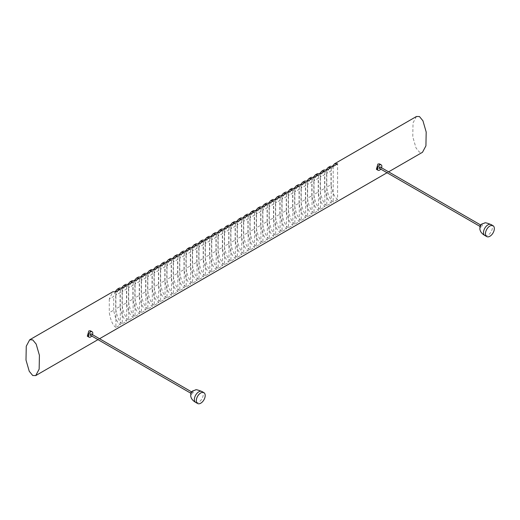 <?xml version="1.0" encoding="UTF-8"?>
<svg xmlns="http://www.w3.org/2000/svg" width="520" height="520" viewBox="0 0 520 520"><rect width="100%" height="100%" fill="white"/><g stroke="black" fill="none" stroke-linecap="round" stroke-linejoin="round"><path stroke-width="0.39" stroke-dasharray="2.6 1.95" d="M195.734 402.422L195.819 402.467A6.279 3.627 120 0 0 198.803 402.071A6.279 3.627 120 0 0 202.858 396.682A6.279 3.627 120 0 0 202.092 391.606L202.014 391.553M190.847 392.912A1.794 1.034 120 0 0 191.952 394.453A1.794 1.034 120 0 0 193.219 392.256A1.794 1.034 120 0 0 191.952 391.528A1.794 1.034 120 0 0 191.328 392.074M191.952 393.627A0.78 0.448 120 0 0 192.458 392.938A0.78 0.448 120 0 0 192.342 392.314A0.78 0.448 120 0 0 191.952 392.353A0.78 0.448 120 0 0 191.438 393.042A0.78 0.448 120 0 0 191.561 393.666A0.78 0.448 120 0 0 191.952 393.627M90.181 335.134A0.78 0.448 120 0 0 90.571 335.094A0.78 0.448 120 0 0 91.078 334.406A0.78 0.448 120 0 0 90.955 333.781M91.689 336.005A3.114 1.8 120 0 0 92.469 334.653M90.434 330.785L88.842 336.005L87.321 336.18M416.462 116.487L413.029 122.922L412.769 136.754L416.019 147.986L419.478 152.198L422.494 152.282M115.901 291.837L115.901 327.464L120.309 324.922L120.309 289.296M122.291 288.151L122.291 323.778L126.698 321.23L126.698 285.603M128.687 284.459L128.687 320.086L133.094 317.544L133.094 281.918M135.077 280.767L135.077 316.394L139.484 313.853L139.484 278.226M141.466 277.082L141.466 312.709L145.873 310.161L145.873 274.534M147.856 273.39L147.856 309.017L152.263 306.475L152.263 270.849M154.251 269.698L154.251 305.325L158.659 302.783L158.659 267.156M160.641 266.012L160.641 301.639L165.048 299.091L165.048 263.464M167.031 262.32L167.031 297.947L171.438 295.406L171.438 259.779M173.42 258.628L173.42 294.255L177.827 291.714L177.827 256.087M179.816 254.943L179.816 290.57L184.223 288.022L184.223 252.395M186.206 251.251L186.206 286.877L190.613 284.336L190.613 248.709M192.595 247.559L192.595 283.186L197.002 280.644L197.002 245.018M198.984 243.874L198.984 279.5L203.392 276.952L203.392 241.326M205.374 240.181L205.374 275.808L209.787 273.267L209.787 237.64M211.77 236.489L211.77 272.116L216.177 269.575L216.177 233.948M218.16 232.804L218.16 268.431L222.567 265.882L222.567 230.256M224.549 229.112L224.549 264.739L228.956 262.197L228.956 226.571M230.939 225.42L230.939 261.047L235.352 258.505L235.352 222.879M237.334 221.734L237.334 257.361L241.742 254.813L241.742 219.186M243.724 218.042L243.724 253.669L248.131 251.128L248.131 215.501M250.114 214.35L250.114 249.977L254.52 247.436L254.52 211.809M256.503 210.665L256.503 246.292L260.91 243.744L260.91 208.117M262.899 206.973L262.899 242.6L267.306 240.058L267.306 204.431M269.288 203.281L269.288 238.908L273.695 236.366L273.695 200.739M275.678 199.596L275.678 235.222L280.085 232.674L280.085 197.047M282.067 195.904L282.067 231.53L286.475 228.989L286.475 193.356M288.464 192.212L288.464 227.838L292.87 225.297L292.87 189.67M294.853 188.526L294.853 224.153L299.26 221.605L299.26 185.978M301.243 184.834L301.243 220.461L305.65 217.919L305.65 182.286M307.632 181.142L307.632 216.769L312.039 214.227L312.039 178.6M314.028 177.457L314.028 213.083L318.435 210.535L318.435 174.909M320.418 173.764L320.418 209.391L324.825 206.85L324.825 171.217M326.807 170.072L326.807 205.699L331.214 203.158L331.214 167.531M337.603 199.466L333.197 202.014C330.115 199.856 327.912 194.928 326.586 187.233L330.993 184.685C332.319 192.381 334.522 197.308 337.603 199.466L337.603 163.839M379.503 163.891L377.91 169.117L376.389 169.292M326.807 205.699C323.726 203.547 321.522 198.62 320.197 190.925L324.603 188.377C325.93 196.072 328.133 201 331.214 203.158M320.418 209.391C317.337 207.233 315.133 202.306 313.807 194.61L318.214 192.069C319.54 199.764 321.744 204.692 324.825 206.85M314.028 213.083C310.94 210.925 308.737 205.998 307.411 198.302L311.818 195.754C313.144 203.45 315.347 208.377 318.435 210.535M307.632 216.769C304.551 214.617 302.347 209.69 301.022 201.994L305.428 199.446C306.755 207.142 308.958 212.069 312.039 214.227M301.243 220.461C298.161 218.303 295.958 213.375 294.632 205.68L299.039 203.138C300.365 210.834 302.569 215.761 305.65 217.919M294.853 224.153C291.772 221.994 289.569 217.067 288.243 209.372L292.65 206.823C293.976 214.519 296.179 219.447 299.26 221.605M288.464 227.838C285.376 225.686 283.173 220.76 281.846 213.064L286.26 210.516C287.579 218.212 289.783 223.139 292.87 225.297M282.067 231.53C278.986 229.372 276.783 224.445 275.457 216.749L279.864 214.208C281.19 221.904 283.394 226.831 286.475 228.989M275.678 235.222C272.597 233.064 270.394 228.137 269.067 220.441L273.475 217.893C274.8 225.589 277.004 230.516 280.085 232.674M269.288 238.908C266.208 236.756 264.004 231.829 262.678 224.133L267.085 221.585C268.411 229.281 270.615 234.208 273.695 236.366M262.899 242.6C259.812 240.442 257.608 235.514 256.282 227.819L260.695 225.277C262.015 232.973 264.225 237.9 267.306 240.058M256.503 246.292C253.422 244.133 251.219 239.207 249.893 231.511L254.3 228.963C255.625 236.659 257.829 241.586 260.91 243.744M250.114 249.977C247.033 247.826 244.829 242.899 243.503 235.203L247.91 232.655C249.236 240.35 251.44 245.278 254.52 247.436M243.724 253.669C240.643 251.511 238.44 246.584 237.114 238.888L241.52 236.347C242.847 244.042 245.05 248.969 248.131 251.128M237.334 257.361C234.247 255.203 232.044 250.276 230.724 242.58L235.131 240.032C236.457 247.728 238.661 252.655 241.742 254.813M230.939 261.047C227.858 258.895 225.654 253.968 224.328 246.272L228.735 243.724C230.061 251.42 232.264 256.347 235.352 258.505M224.549 264.739C221.468 262.581 219.264 257.654 217.939 249.958L222.346 247.416C223.672 255.112 225.875 260.039 228.956 262.197M218.16 268.431C215.078 266.272 212.875 261.346 211.549 253.65L215.956 251.102C217.282 258.798 219.486 263.725 222.567 265.882M211.77 272.116C208.689 269.964 206.479 265.038 205.16 257.342L209.567 254.794C210.893 262.49 213.096 267.417 216.177 269.575M205.374 275.808C202.293 273.65 200.089 268.723 198.764 261.027L203.171 258.486C204.497 266.182 206.7 271.108 209.787 273.267M198.984 279.5C195.904 277.342 193.7 272.415 192.374 264.719L196.781 262.171C198.107 269.867 200.311 274.794 203.392 276.952M192.595 283.186C189.514 281.034 187.311 276.107 185.984 268.411L190.392 265.863C191.718 273.559 193.921 278.486 197.002 280.644M186.206 286.877C183.125 284.719 180.921 279.793 179.595 272.096L184.002 269.555C185.328 277.251 187.531 282.178 190.613 284.336M179.816 290.57C176.728 288.411 174.525 283.485 173.199 275.788L177.606 273.24C178.932 280.937 181.136 285.864 184.223 288.022M173.42 294.255C170.339 292.103 168.136 287.177 166.81 279.481L171.217 276.933C172.542 284.628 174.746 289.556 177.827 291.714M167.031 297.947C163.95 295.789 161.746 290.862 160.42 283.166L164.827 280.625C166.153 288.32 168.357 293.248 171.438 295.406M160.641 301.639C157.56 299.481 155.357 294.554 154.031 286.858L158.438 284.31C159.763 292.006 161.967 296.933 165.048 299.091M154.251 305.325C151.164 303.173 148.96 298.246 147.635 290.55L152.048 288.002C153.368 295.698 155.571 300.625 158.659 302.783M147.856 309.017C144.774 306.858 142.571 301.932 141.245 294.236L145.652 291.694C146.978 299.39 149.181 304.317 152.263 306.475M141.466 312.709C138.385 310.55 136.181 305.624 134.856 297.928L139.263 295.38C140.589 303.075 142.792 308.002 145.873 310.161M135.077 316.394C131.995 314.243 129.792 309.315 128.466 301.62L132.873 299.072C134.199 306.767 136.403 311.695 139.484 313.853M128.687 320.086C125.599 317.928 123.396 313.001 122.07 305.305L126.484 302.764C127.803 310.459 130.013 315.387 133.094 317.544M122.291 323.778C119.21 321.62 117.007 316.693 115.681 308.997L120.088 306.449C121.413 314.145 123.617 319.072 126.698 321.23M115.901 327.464C112.82 325.312 110.617 320.385 109.291 312.689L113.698 310.141C115.024 317.837 117.228 322.764 120.309 324.922M115.271 291.544L113.698 296.439L109.291 298.987L112.885 291.752M121.66 287.853L120.088 292.747L115.681 295.295L119.275 288.067M128.05 284.161L126.484 289.062L122.07 291.603L125.671 284.375M134.44 280.475L132.873 285.37L128.466 287.918L132.06 280.683M140.835 276.783L139.263 281.678L134.856 284.226L138.45 276.998M147.225 273.091L145.652 277.992L141.245 280.534L144.84 273.306M153.615 269.406L152.048 274.3L147.635 276.848L151.236 269.614M160.004 265.714L158.438 270.608L154.031 273.156L157.625 265.928M166.4 262.022L164.827 266.923L160.42 269.464L164.015 262.236M172.79 258.336L171.217 263.231L166.81 265.779L170.404 258.544M179.179 254.644L177.606 259.538L173.199 262.087L176.794 254.858M185.569 250.952L184.002 255.853L179.595 258.394L183.19 251.167M191.964 247.267L190.392 252.161L185.984 254.709L189.579 247.475M198.354 243.575L196.781 248.469L192.374 251.017L195.969 243.789M204.744 239.883L203.171 244.784L198.764 247.325L202.358 240.097M211.133 236.197L209.567 241.092L205.16 243.639L208.754 236.405M217.522 232.505L215.956 237.4L211.549 239.947L215.144 232.719M223.919 228.813L222.346 233.714L217.939 236.256L221.533 229.028M230.308 225.128L228.735 230.022L224.328 232.57L227.922 225.336M236.697 221.436L235.131 226.33L230.724 228.878L234.319 221.65M243.087 217.744L241.52 222.644L237.114 225.186L240.708 217.958M249.483 214.058L247.91 218.953L243.503 221.5L247.097 214.266M255.873 210.366L254.3 215.261L249.893 217.808L253.487 210.581M262.262 206.674L260.695 211.575L256.282 214.117L259.883 206.889M268.651 202.989L267.085 207.883L262.678 210.431L266.272 203.197M275.048 199.297L273.475 204.191L269.067 206.739L272.662 199.511M281.437 195.605L279.864 200.506L275.457 203.047L279.052 195.819M287.827 191.919L286.26 196.814L281.846 199.362L285.447 192.127M294.216 188.227L292.65 193.122L288.243 195.669L291.837 188.442M300.612 184.535L299.039 189.436L294.632 191.978L298.226 184.75M307.002 180.85L305.428 185.744L301.022 188.292L304.616 181.058M313.391 177.158L311.818 182.052L307.411 184.6L311.012 177.372M319.781 173.466L318.214 178.367L313.807 180.908L317.401 173.68M326.177 169.78L324.603 174.675L320.197 177.222L323.791 169.988M332.566 166.088L330.993 170.983L326.586 173.531L330.181 166.303M380.757 169.111A3.114 1.8 120 0 0 381.537 167.765M379.249 168.239A0.78 0.448 120 0 0 379.632 168.201A0.78 0.448 120 0 0 380.146 167.518A0.78 0.448 120 0 0 380.022 166.894M481.019 225.459A0.78 0.448 120 0 0 480.506 226.148A0.78 0.448 120 0 0 480.63 226.772A0.78 0.448 120 0 0 481.019 226.733A0.78 0.448 120 0 0 481.526 226.05A0.78 0.448 120 0 0 481.41 225.427A0.78 0.448 120 0 0 481.019 225.459M324.603 188.377L324.603 174.675M320.197 177.222L320.197 190.925M318.214 192.069L318.214 178.367M313.807 180.908L313.807 194.61M311.818 195.754L311.818 182.052M307.411 184.6L307.411 198.302M305.428 199.446L305.428 185.744M301.022 188.292L301.022 201.994M299.039 203.138L299.039 189.436M294.632 191.978L294.632 205.68M292.65 206.823L292.65 193.122M288.243 195.669L288.243 209.372M286.26 210.516L286.26 196.814M281.846 199.362L281.846 213.064M279.864 214.208L279.864 200.506M275.457 203.047L275.457 216.749M273.475 217.893L273.475 204.191M269.067 206.739L269.067 220.441M267.085 221.585L267.085 207.883M262.678 210.431L262.678 224.133M260.695 225.277L260.695 211.575M256.282 214.117L256.282 227.819M254.3 228.963L254.3 215.261M249.893 217.808L249.893 231.511M247.91 232.655L247.91 218.953M243.503 221.5L243.503 235.203M241.52 236.347L241.52 222.644M237.114 225.186L237.114 238.888M235.131 240.032L235.131 226.33M230.724 228.878L230.724 242.58M228.735 243.724L228.735 230.022M224.328 232.57L224.328 246.272M222.346 247.416L222.346 233.714M217.939 236.256L217.939 249.958M215.956 251.102L215.956 237.4M211.549 239.947L211.549 253.65M209.567 254.794L209.567 241.092M205.16 243.639L205.16 257.342M203.171 258.486L203.171 244.784M198.764 247.325L198.764 261.027M196.781 262.171L196.781 248.469M192.374 251.017L192.374 264.719M190.392 265.863L190.392 252.161M185.984 254.709L185.984 268.411M184.002 269.555L184.002 255.853M179.595 258.394L179.595 272.096M177.606 273.24L177.606 259.538M173.199 262.087L173.199 275.788M171.217 276.933L171.217 263.231M166.81 265.779L166.81 279.481M164.827 280.625L164.827 266.923M160.42 269.464L160.42 283.166M158.438 284.31L158.438 270.608M154.031 273.156L154.031 286.858M152.048 288.002L152.048 274.3M147.635 276.848L147.635 290.55M145.652 291.694L145.652 277.992M141.245 280.534L141.245 294.236M139.263 295.38L139.263 281.678M134.856 284.226L134.856 297.928M132.873 299.072L132.873 285.37M128.466 287.918L128.466 301.62M126.484 302.764L126.484 289.062M122.07 291.603L122.07 305.305M120.088 306.449L120.088 292.747M115.681 295.295L115.681 308.997M113.698 310.141L113.698 296.439M109.291 298.987L109.291 312.689M330.993 184.685L330.993 170.983M326.586 173.531L326.586 187.233M333.197 166.387L333.197 202.014M479.986 225.979A1.794 1.034 120 0 0 481.091 227.519A1.794 1.034 120 0 0 482.359 225.322A1.794 1.034 120 0 0 481.091 224.594A1.794 1.034 120 0 0 480.467 225.141M484.874 235.489L484.959 235.534A6.279 3.627 120 0 0 487.942 235.138A6.279 3.627 120 0 0 491.998 229.749A6.279 3.627 120 0 0 491.231 224.672L491.153 224.614M191.561 393.666L190.749 393.198M192.342 392.314L191.529 391.846M388.609 171.847L387.049 172.744M99.541 338.741L97.981 339.638M480.63 226.772L479.869 226.337M481.41 225.427L480.616 224.965"/><path stroke-width="0.78" d="M198.803 391.82A6.279 3.627 120 0 0 194.701 397.351A6.279 3.627 120 0 0 195.663 402.382A6.279 3.627 120 0 0 195.819 402.467C191.841 400.25 191.172 397.625 191.152 397.612L190.723 396.234L190.847 392.912A1.794 1.034 120 0 1 191.328 392.074L192.725 390.929L195.442 390.007C195.708 389.356 197.925 389.89 202.092 391.606A6.279 3.627 120 0 0 201.942 391.508A6.279 3.627 120 0 0 198.803 391.82M200.759 392.951A6.279 3.627 120 0 0 196.658 398.482A6.279 3.627 120 0 0 197.619 403.513A6.279 3.627 120 0 0 200.759 403.201A6.279 3.627 120 0 0 204.861 397.67A6.279 3.627 120 0 0 203.899 392.639A6.279 3.627 120 0 0 200.759 392.951M191.529 391.846L90.955 333.781A0.78 0.448 120 0 0 90.571 333.821A0.78 0.448 120 0 0 90.058 334.51A0.78 0.448 120 0 0 90.181 335.134L190.749 393.198M92.469 334.653A3.114 1.8 120 0 0 92.124 331.76A3.114 1.8 120 0 0 90.571 331.916A3.114 1.8 120 0 0 88.53 334.659A3.114 1.8 120 0 0 89.011 337.155A3.114 1.8 120 0 0 90.571 337.006A3.114 1.8 120 0 0 91.689 336.005M89.011 337.155L87.321 336.18L88.842 330.915L90.434 330.785L92.124 331.76M388.609 171.847L422.494 152.282L425.925 145.853L426.185 132.022L422.935 120.783L419.478 116.571L416.462 116.487L334.588 163.755L332.566 166.088M29.692 339.788L26.26 346.216L26 360.048L29.25 371.287L32.708 375.499L35.724 375.583L39.156 369.148L39.416 355.316L36.166 344.084L32.708 339.872L29.692 339.788L112.885 291.752L115.901 291.837L120.309 289.296L117.292 289.211L119.275 288.067L122.291 288.151L126.698 285.603L123.682 285.519L125.671 284.375L128.687 284.459L133.094 281.918L130.078 281.827L132.06 280.683L135.077 280.767L139.484 278.226L136.468 278.142L138.45 276.998L141.466 277.082L145.873 274.534L142.857 274.45L144.84 273.306L147.856 273.39L152.263 270.849L149.247 270.757L151.236 269.614L154.251 269.698L158.659 267.156L155.642 267.072L157.625 265.928L160.641 266.012L165.048 263.464L162.032 263.38L164.015 262.236L167.031 262.32L171.438 259.779L168.422 259.688L170.404 258.544L173.42 258.628L177.827 256.087L174.811 256.002L176.794 254.858L179.816 254.943L184.223 252.395L181.207 252.311L183.19 251.167L186.206 251.251L190.613 248.709L187.597 248.619L189.579 247.475L192.595 247.559L197.002 245.018L193.986 244.933L195.969 243.789L198.984 243.874L203.392 241.326L200.375 241.241L202.358 240.097L205.374 240.181L209.787 237.64L206.772 237.549L208.754 236.405L211.77 236.489L216.177 233.948L213.161 233.864L215.144 232.719L218.16 232.804L222.567 230.256L219.55 230.172L221.533 229.028L224.549 229.112L228.956 226.571L225.94 226.48L227.922 225.336L230.939 225.42L235.352 222.879L232.33 222.794L234.319 221.65L237.334 221.734L241.742 219.186L238.725 219.102L240.708 217.958L243.724 218.042L248.131 215.501L245.115 215.41L247.097 214.266L250.114 214.35L254.52 211.809L251.505 211.725L253.487 210.581L256.503 210.665L260.91 208.117L257.894 208.033L259.883 206.889L262.899 206.973L267.306 204.431L264.29 204.341L266.272 203.197L269.288 203.281L273.695 200.739L270.68 200.655L272.662 199.511L275.678 199.596L280.085 197.047L277.069 196.963L279.052 195.819L282.067 195.904L286.475 193.356L283.459 193.271L285.447 192.127L288.464 192.212L292.87 189.67L289.855 189.586L291.837 188.442L294.853 188.526L299.26 185.978L296.244 185.894L298.226 184.75L301.243 184.834L305.65 182.286L302.633 182.202L304.616 181.058L307.632 181.142L312.039 178.6L309.023 178.516L311.012 177.372L314.028 177.457L318.435 174.909L315.419 174.824L317.401 173.68L320.418 173.764L324.825 171.217L321.808 171.132L323.791 169.988L326.807 170.072L331.214 167.531L328.198 167.447L330.181 166.303L333.197 166.387L337.603 163.839L334.588 163.755M378.079 170.268L376.389 169.292L377.91 164.028L379.503 163.891L381.193 164.866A3.114 1.8 120 0 0 379.632 165.022A3.114 1.8 120 0 0 377.598 167.765A3.114 1.8 120 0 0 378.079 170.268A3.114 1.8 120 0 0 379.632 170.112A3.114 1.8 120 0 0 380.757 169.111M117.292 289.211L115.271 291.544M123.682 285.519L121.66 287.853M130.078 281.827L128.05 284.161M136.468 278.142L134.44 280.475M142.857 274.45L140.835 276.783M149.247 270.757L147.225 273.091M155.642 267.072L153.615 269.406M162.032 263.38L160.004 265.714M168.422 259.688L166.4 262.022M174.811 256.002L172.79 258.336M181.207 252.311L179.179 254.644M187.597 248.619L185.569 250.952M193.986 244.933L191.964 247.267M200.375 241.241L198.354 243.575M206.772 237.549L204.744 239.883M213.161 233.864L211.133 236.197M219.55 230.172L217.522 232.505M225.94 226.48L223.919 228.813M232.33 222.794L230.308 225.128M238.725 219.102L236.697 221.436M245.115 215.41L243.087 217.744M251.505 211.725L249.483 214.058M257.894 208.033L255.873 210.366M264.29 204.341L262.262 206.674M270.68 200.655L268.651 202.989M277.069 196.963L275.048 199.297M283.459 193.271L281.437 195.605M289.855 189.586L287.827 191.919M296.244 185.894L294.216 188.227M302.633 182.202L300.612 184.535M309.023 178.516L307.002 180.85M315.419 174.824L313.391 177.158M321.808 171.132L319.781 173.466M328.198 167.447L326.177 169.78M381.537 167.765A3.114 1.8 120 0 0 381.193 164.866M480.616 224.965L380.022 166.894A0.78 0.448 120 0 0 379.632 166.933A0.78 0.448 120 0 0 379.125 167.615A0.78 0.448 120 0 0 379.249 168.239L479.869 226.337M484.803 235.45A6.279 3.627 120 0 1 483.841 230.419A6.279 3.627 120 0 1 487.942 224.887A6.279 3.627 120 0 1 491.082 224.575A6.279 3.627 120 0 1 491.231 224.672C487.071 222.957 484.854 222.424 484.582 223.073L481.865 223.997L480.467 225.141A1.794 1.034 120 0 0 479.986 225.979L479.863 229.3L480.291 230.678C480.311 230.692 480.981 233.317 484.959 235.534A6.279 3.627 120 0 1 484.803 235.45L486.759 236.581A6.279 3.627 120 0 0 489.899 236.269A6.279 3.627 120 0 0 494 230.737A6.279 3.627 120 0 0 493.038 225.706A6.279 3.627 120 0 0 489.899 226.018A6.279 3.627 120 0 0 485.797 231.55A6.279 3.627 120 0 0 486.759 236.581M195.663 402.382L197.619 403.513M387.049 172.744L99.541 338.741M97.981 339.638L35.724 375.583M491.082 224.575L493.038 225.706M201.942 391.508L203.899 392.639"/></g></svg>
